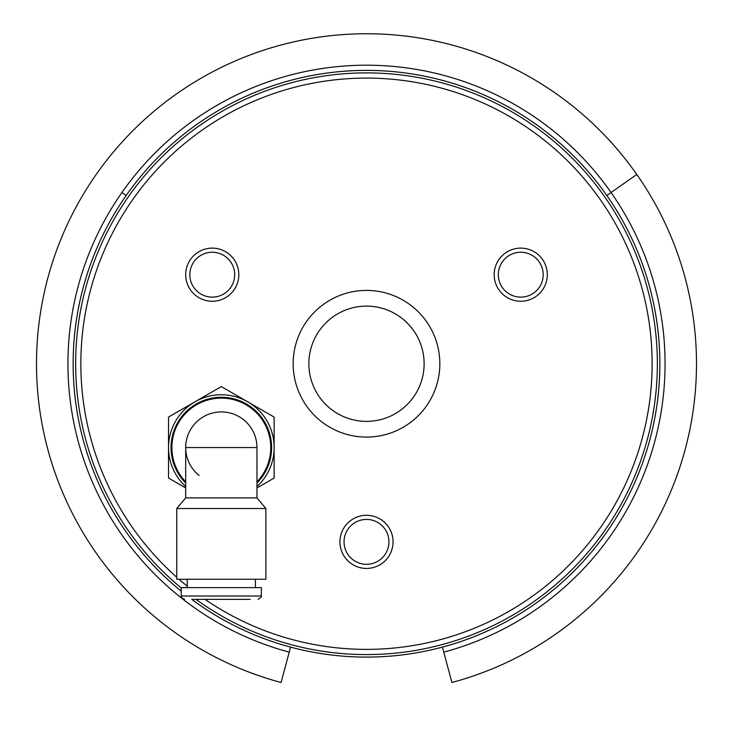 <?xml version="1.0" encoding="UTF-8"?>
<svg xmlns="http://www.w3.org/2000/svg" width="733" height="733" viewBox="0 0 733 733"><rect width="100%" height="100%" fill="white"/><g stroke="black" fill="none" stroke-linecap="round" stroke-linejoin="round"><path stroke-width="1.1" d="M191.725 599.356A293.365 293.365 0 0 0 659.865 363.751A293.365 293.365 0 0 0 240.58 98.781A293.365 293.365 0 0 0 181.234 591.201M181.234 587.948A290.845 290.845 0 0 1 221.073 111.865A290.845 290.845 0 0 1 575.964 565.528A290.845 290.845 0 0 1 195.977 599.356M507.465 251.685A26.562 26.562 0 0 0 507.465 297.699A26.562 26.562 0 0 0 547.313 274.692A26.562 26.562 0 0 0 507.465 251.685M353.214 518.854A26.562 26.562 0 0 0 353.214 564.868A26.562 26.562 0 0 0 393.062 541.861A26.562 26.562 0 0 0 353.214 518.854M198.973 251.685A26.562 26.562 0 0 0 198.973 297.699A26.562 26.562 0 0 0 238.811 274.692A26.562 26.562 0 0 0 198.973 251.685M329.832 300.237A73.337 73.337 0 0 0 329.832 427.266A73.337 73.337 0 0 0 439.837 363.751A73.337 73.337 0 0 0 329.832 300.237M205.002 599.356A285.65 285.65 0 0 0 589.973 185.834A285.65 285.65 0 0 0 223.675 116.364A285.65 285.65 0 0 0 176.772 577.292M178.999 579.244A285.65 285.65 0 0 0 187.245 586.153M337.684 313.843A57.623 57.623 0 0 0 337.684 413.65A57.623 57.623 0 0 0 424.123 363.751A57.623 57.623 0 0 0 337.684 313.843M201.034 255.258A22.439 22.439 0 0 0 201.034 294.125A22.439 22.439 0 0 0 234.688 274.692A22.439 22.439 0 0 0 201.034 255.258M355.276 522.427A22.439 22.439 0 0 0 355.276 561.295A22.439 22.439 0 0 0 388.939 541.861A22.439 22.439 0 0 0 355.276 522.427M509.527 255.258A22.439 22.439 0 0 0 509.527 294.125A22.439 22.439 0 0 0 543.19 274.692A22.439 22.439 0 0 0 509.527 255.258M185.687 447.561L256.962 447.561A35.642 35.642 0 0 0 221.32 411.928A35.642 35.642 0 0 0 185.687 447.561L185.687 497.909L256.962 497.909L256.962 447.561A35.642 35.642 0 0 0 221.32 411.928A35.642 35.642 0 0 0 199.119 475.442M192.412 599.356L250.237 599.356M185.687 497.909L176.772 508.528L265.868 508.528L256.962 497.909M176.772 508.528L176.772 579.244L265.868 579.244L265.868 508.528M261.415 596.011L181.234 596.011L181.234 587.628L261.415 587.628L261.214 597.166L258.062 599.356M256.962 481.838A49.45 49.45 0 0 0 256.055 412.377A49.45 49.45 0 0 0 186.585 412.377A49.45 49.45 0 0 0 185.687 481.838M256.962 486.52A52.794 52.794 0 0 0 194.923 401.84A52.794 52.794 0 0 0 185.687 486.52M256.962 487.958L274.124 478.044L274.124 417.086L221.32 386.603L168.526 417.086L168.526 478.044L185.687 487.958M185.687 483.038A50.284 50.284 0 0 1 240.516 401.088A50.284 50.284 0 0 1 256.962 483.038M126.195 195.482L121.935 192.504A298.56 298.56 0 0 1 611.065 192.504L606.805 195.482A293.365 293.365 0 0 0 126.195 195.482L121.935 192.504A298.56 298.56 0 0 0 289.223 652.132L281.096 682.496A329.987 329.987 0 0 1 96.188 174.472A329.987 329.987 0 0 1 636.812 174.472L611.065 192.504L636.812 174.472A329.987 329.987 0 0 1 451.904 682.496L442.43 647.111A293.365 293.365 0 0 0 606.805 195.482L611.065 192.504A298.56 298.56 0 0 1 443.777 652.132M290.57 647.111L289.223 652.132M181.234 596.011L182.086 598.247L184.579 599.356M255.405 587.628L255.405 579.244M187.245 587.628L187.245 579.244"/></g></svg>
